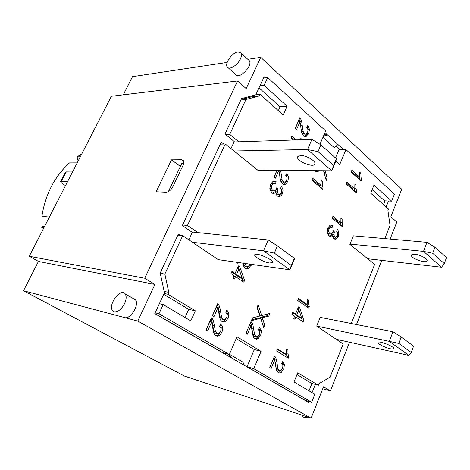 <?xml version="1.0" encoding="UTF-8"?>
<svg xmlns="http://www.w3.org/2000/svg" width="470" height="470" viewBox="0 0 470 470"><rect width="100%" height="100%" fill="white"/><g stroke="black" fill="none" stroke-linecap="round" stroke-linejoin="round"><path stroke-width="0.7" d="M385.03 200.855L383.52 204.626M336.103 146.1L340.074 149.724M322.949 137.358L334.24 147.627L338.006 144.543L343.582 149.66M252.725 95.633L252.273 96.62L243.989 98.829L244.447 97.836M259.023 87.861L280.073 106.796L278.328 110.667M384.836 238.607L390.053 225.394L387.92 210.56L388.508 209.085L370.701 193.176L373.985 185.092L391.669 201.142L394.442 194.169L346.014 149.613L338.946 149.742L335.48 157.926M372.146 189.616L384.625 200.837L391.669 201.142M297.017 374.572L311.569 383.338L318.407 385.294L319.065 383.637L330.105 377.128L343.2 343.987L336.267 339.305L408.812 355.39L411.232 352.494L398.73 343.423L389.313 341.367L408.812 355.39M236.169 338.67L254.305 349.574L247.032 366.747L304.842 400.135L311.657 402.255L314.829 394.283L294.014 381.969L297.739 372.798L318.407 385.294M154.841 313.508L222.662 352.67L229.331 354.533L236.98 336.796L261.067 351.349L253.765 368.691L247.032 366.747M163.719 294.291L188.717 309.348L185.033 317.509M228.297 354.245L227.662 355.702M229.002 354.439L231.551 357.946L244.265 365.284L242.961 362.141L229.436 354.292M311.963 383.45L309.007 390.834M243.989 98.829L241.292 99.088M231.551 357.946L154.789 313.625L164.465 292.669L160.194 273.046L178.347 234.107L180.245 235.382M188.864 239.817L192.306 232.362L182.342 225.535L221.258 142.063L223.732 144.055M308.614 401.31L308.249 402.226L244.265 365.284M230.976 148.602L234.23 141.552L225.007 134.02L241.51 98.624L255.809 94.817L264.134 76.786L265.286 77.844M388.526 201.007L386.146 206.97M315.352 384.425L312.068 392.65M324.206 134.432L327.443 134.855L323.436 136.218M324.993 132.611L338.006 144.543M261.067 351.349L254.305 349.574M253.765 368.691L311.657 402.255M392.967 331.761L389.313 341.367L316.71 326.104L320.252 317.368L392.967 331.761L401.145 337.019L413.582 346.179L411.232 352.494M320.252 317.368L320.387 317.044L321.104 317.538M351.29 323.513L374.661 264.351L349.892 244.4L353.375 235.822L426.971 242.338L423.529 251.38L441.606 267.248L444.285 263.564L432.7 253.289L434.973 247.261L446.5 257.607L444.285 263.564M367.716 258.759L441.606 267.248M432.7 253.289L423.529 251.38L350.021 244.089M414.981 254.311C420.151 254.734 428 258.935 427.054 260.768C426.331 263.993 410.022 258.101 411.426 255.139C411.738 254.399 412.919 254.123 414.981 254.311M346.014 149.613L339.651 164.729L335.791 161.28M426.971 242.338L434.973 247.261M390.353 348.787C385.23 347.741 377.24 343.688 377.909 342.465C378.127 340.186 394.9 346.725 393.837 348.687C393.602 349.198 392.438 349.228 390.353 348.787M398.73 343.423L401.145 337.019M316.71 326.104L336.267 339.305M300.589 155.511C306.176 155.235 316.263 161.169 314.912 163.907C313.86 168.325 295.818 160.916 297.616 156.816L300.589 155.511M234.042 141.964L311.921 139.396L320.945 144.877L336.42 158.772L335.95 160.899L331.761 170.804L333.6 165.428L318.037 151.628L320.945 144.877M336.42 158.772L333.6 165.428M318.037 151.628L307.521 149.519L331.761 170.804L257.813 170.216M311.921 139.396L307.521 149.519L233.931 150.982M258.388 170.222L258.236 170.557L225.277 144.008L220.277 144.161M191.713 231.957L268.205 239.97L263.488 250.827L192.5 242.267L218.262 259.657L289.884 269.821L294.367 259.217L294.308 258.3L291.288 265.438L274.327 253.124L263.488 250.827L289.884 269.821L291.288 265.438M269.692 263.036C264.222 262.425 253.847 256.814 254.74 254.928C255.087 251.761 273.851 259.704 272.541 262.477L269.692 263.036M274.327 253.124L277.447 245.881L294.308 258.3M268.205 239.97L277.447 245.881M164.089 293.474L167.943 294.285L168.818 292.381L164.858 274.086L182.707 235.658L177.877 235.118M182.707 235.658L192.5 242.267M181.696 159.759L183.371 160.576C184.058 161.727 183.917 163.372 182.953 165.505L172.96 186.514C171.015 190.068 168.765 191.971 166.204 192.224L156.157 191.772L171.509 159.835L181.696 159.759L183.676 161.251M65.518 185.638L62.98 183.993C61.364 182.924 60.589 182.131 60.648 181.62L61.388 181.344L66.252 171.903L65.5 172.208L60.695 181.526M67.615 181.543L61.388 181.344M72.521 171.991L66.252 171.903M77.198 162.879L69.437 162.902C54.544 176.626 45.361 194.421 41.883 216.3L49.374 217.087M44.01 227.545L40.961 227.157L44.861 225.882M81.798 153.907L77.121 156.845L80.311 156.798M40.961 227.157L40.996 233.42M78.12 161.081L77.121 156.845M349.551 342.254L330.398 390.946L323.53 386.781L311.099 418.177L184.387 376.053L23.5 290.742L38.428 261.426L29.269 256.267L111.372 96.279L237.562 80.975L246.174 88.607L260.744 57.358L247.819 59.302M123.252 94.834L132.511 76.651L227.18 62.41M260.744 57.358L401.733 189.281L390.852 216.764L396.815 222.046L390.118 239.077M248.36 59.802L249.347 60.712C253.054 65.859 238.625 80.206 235.623 74.425L228.203 67.809M311.099 418.177L137.798 321.086L154.888 284.438L144.725 278.269L29.269 256.267M144.725 278.269L237.562 80.975M154.888 284.438L38.428 261.426M137.798 321.086L23.5 290.742M133.28 298.591L135.407 299.825C139.719 304.443 130.484 319.718 124.638 317.591M302.028 416.156L303.973 417.384L307.997 417.149M240.382 58.967C237.514 65.442 228.99 70.5 227.186 66.904C224.537 63.362 232.251 52.499 237.861 51.888L240.987 53.016C241.75 54.408 241.551 56.394 240.382 58.967M124.579 303.632C121.442 309.407 118.005 312.139 114.275 311.827L112.594 310.711C107.565 305.018 120.737 287.393 125.179 293.891C126.642 296.147 126.442 299.39 124.579 303.632M180.368 166.433L171.509 159.835M381.746 260.368L356.513 324.547M330.398 390.946L322.755 388.737M183.688 163.378L181.82 163.384L168.36 191.631M298.897 309.765L296.735 314.976L301.758 318.355L298.897 309.765L297.404 309.471M301.758 318.355L300.024 317.996L295.001 314.63L295.231 314.078M296.735 314.976L295.001 314.63M295.471 314.13L298.468 306.898L299.725 307.756L303.779 320.188L303.097 321.85L295.883 317.027L294.949 319.283L293.68 318.443L294.62 316.181L291.917 314.371L292.775 312.315L295.471 314.13L293.738 313.778L292.505 312.955M295.883 317.027L294.396 316.721M303.779 320.188L302.046 319.829L301.623 320.863M299.725 307.756L298.233 307.474M298.103 307.779L298.744 309.736M301.546 318.308L302.046 319.829M322.285 170.728L315.252 171.597L315.646 170.675M320.511 170.716L315.358 171.35M325.152 170.751L327.173 178.189L326.221 180.445L323.572 170.739M327.173 178.189L325.598 178.159M274.68 359.967L271.155 368.451L269.762 367.622L274.521 356.19L275.414 357.041L276.389 359.374L277.905 368.474L279.209 370.478L281.001 370.43L282.541 368.439L282.928 365.642L281.612 363.698L282.658 361.63L284.438 364.791L283.686 369.185L281.166 372.546L279.644 373.015L278.281 372.634L277.089 371.4L276.243 369.15L274.68 359.967L273.123 359.544M281.13 370.348L279.45 372.058L278.105 372.522M282.17 362.599L282.77 365.072M275.637 365.448L276.19 367.998L277.494 369.996L278.346 370.237M274.08 357.247L275.244 362.276M211.007 318.766L211.905 320.951L213.709 330.792L215.219 333.007L216.929 333.447M212.452 318.789L213.586 321.351L215.389 331.215L216.899 333.43L218.95 333.453L220.694 331.379L221.117 328.383L219.596 326.233L220.771 324.047L222.833 327.531L222.01 332.231L219.155 335.739L217.639 336.173L215.853 335.709L214.479 334.329L213.498 331.867L211.629 321.909L207.664 330.892L206.06 329.946L211.418 317.832L212.452 318.789L211.13 318.484M211.629 321.909L209.955 321.509L206.189 330.022M219.901 332.684L217.469 335.31L215.924 335.745M220.301 324.923L221.147 327.126L221.176 328.771M299.149 119.456L299.913 121.783M300.73 118.957L301.675 121.613L303.121 131.365L304.384 133.768L306.129 134.173L307.633 132.522L308.02 129.744L306.745 127.399L307.768 125.537L309.495 129.25L308.749 133.586L305.917 136.5L303.473 135.748L302.316 134.167L301.499 131.635L300.007 121.777L296.546 129.608L295.189 128.404L299.86 117.847L300.73 118.957L299.331 119.039M300.007 121.777L298.227 121.883L295.301 128.504M307.022 133.539L304.589 136.429M306.969 126.994L307.521 128.351M301.699 132.464L302.61 133.838L305.353 134.261M332.825 225.353L332.202 227.386L330.193 227.251L328.924 228.79L328.601 231.557L329.746 233.713L331.062 234.142L333.001 232.28L333.418 230.829L334.429 231.927L333.806 234.736L334.693 236.739L335.709 237.062L337.319 235.482L337.619 233.279L336.637 231.228L337.642 229.519L338.929 232.656L338.353 236.263L337.043 238.302L335.492 239.142L333.859 238.666L332.877 237.168L332.666 234.883L330.915 236.322L328.935 235.764L327.255 232.444L327.878 227.932L330.099 225.195L330.986 224.907L332.825 225.353L331.056 225.212L330.486 227.081M330.622 224.983L331.056 225.212M332.666 234.883L330.904 234.724L329.405 236.081M336.209 236.898L334.158 238.872M336.796 230.958L337.037 231.751M332.69 236.357L335.192 237.015M332.096 233.643L332.049 234.824M334.429 231.927L333.165 231.816M327.314 232.785L327.984 233.561L330.416 234.084M329.822 227.022L328.195 227.251M286.559 354.515L286.588 349.292L287.946 350.138L288.022 354.022L288.774 356.818L288.222 358.163L276.66 351.043L277.535 348.94L286.559 354.515L284.838 354.075L277.329 349.439M288.774 356.818L287.053 356.372L286.7 357.224M286.447 354.486L287.053 356.372M287.946 350.138L286.53 349.78M320.998 185.28L321.051 180.045L322.326 181.138L322.379 185.051L323.084 187.988L322.555 189.24L311.645 180.01L312.485 178.054L320.998 185.28L319.224 185.233L312.021 179.129M323.084 187.988L321.233 188.123M320.64 185.274L321.315 187.935M322.326 181.138L320.934 181.109M354.815 188.958L354.885 183.929L356.066 184.969L356.101 188.734L356.742 191.554L356.248 192.759L346.179 183.929L346.966 182.049L354.815 188.958L353.035 188.905L346.502 183.165M356.742 191.554L354.921 191.596M354.351 188.946L354.962 191.496M356.066 184.969L354.774 184.939M340.868 222.921L340.926 217.933L342.119 218.92L342.16 222.645L342.818 225.418L342.319 226.622L332.137 218.274L332.924 216.382L340.868 222.921L339.099 222.792L332.513 217.375M342.818 225.418L340.956 225.506M340.439 222.886L341.044 225.283M342.119 218.92L340.826 218.832M293.304 140.007L290.965 137.963L291.841 135.983L296.317 139.907M300.712 139.766L300.847 138.444L302.187 139.631L300.718 139.678M291.324 137.146L294.543 139.966M359.668 177.19L359.738 172.167L360.907 173.224L360.942 176.979L361.571 179.804L361.083 180.997L351.119 172.055L351.901 170.187L359.668 177.19L357.887 177.161L351.419 171.344M361.571 179.804L359.773 179.822M359.186 177.178L359.791 179.769M360.907 173.224L359.632 173.213M307.192 304.466L307.239 299.296L308.537 300.207L308.602 304.055L309.319 306.863L308.784 308.161L297.686 300.5L298.532 298.462L307.192 304.466L305.453 304.143L298.244 299.155M309.319 306.863L307.58 306.534L307.327 307.157M306.963 304.425L307.58 306.534M308.537 300.207L307.157 299.96M277.982 188.887L277.294 191.878L278.316 194.075L279.615 194.463L281.295 192.859L281.618 190.509L280.49 188.253L281.618 186.467L283.099 189.904L282.476 193.752L281.007 195.873L279.145 196.701L277.382 196.102L276.254 194.439L276.002 191.971L274.004 193.434L271.76 192.729L269.821 189.075L270.491 184.252L273 181.42L273.716 181.203L276.107 181.737L275.414 183.888L273.129 183.641L271.689 185.227L271.343 188.188L272.671 190.567L274.351 191.073L276.36 189.193L276.818 187.653L277.982 188.887L276.501 188.834M276.107 181.737L274.351 181.696L273.775 183.494M273.452 181.261L274.351 181.696M276.002 191.971L274.251 191.907L272.641 193.264M280.625 193.904L279.25 195.796L278.058 196.507M280.766 187.812L281.283 189.428M276.019 193.423L276.566 194.004L279.004 194.433M275.696 190.274L275.549 191.954M269.798 188.899L270.92 190.503L273.581 191.043M273.146 183.635L271.76 183.476L270.479 184.287M278.792 170.387L275.344 178.195L273.957 177.067L276.918 170.369M277.036 170.369L274.045 177.137M280.655 170.399L282.065 179.599L283.363 181.913L285.149 182.231L286.682 180.509L287.07 177.725L285.76 175.469L286.8 173.565L288.574 177.167L287.822 181.508L285.308 184.428L284.72 184.598L282.441 183.929L281.248 182.425L280.414 179.951L278.91 170.387M285.995 181.62L283.328 184.463M286.077 174.893L286.747 176.714M280.373 179.763L281.606 181.872L284.133 182.319M237.891 262.442L237.556 263.2L236.081 262.184M251.579 264.387L248.442 268.728L247.361 269.046L245.311 268.482L244.006 267.031L242.802 263.141M249.218 265.709L246.721 268.476L245.804 268.769M244.706 263.412L246.309 266.308L247.596 266.654L248.254 266.466L250.064 264.169M242.99 263.165L244.594 266.055L246.715 266.531M217.222 304.701L218.115 306.892L219.889 316.733L221.382 318.954L223.185 319.406M218.679 304.689L219.801 307.251L221.582 317.115L223.074 319.341L225.101 319.394L226.828 317.35L227.245 314.371L225.747 312.203L226.91 310.047L228.949 313.549L228.132 318.219L225.3 321.674L223.885 322.085L222.04 321.598L220.677 320.205L219.707 317.738L217.868 307.785L213.938 316.686L212.352 315.717L217.663 303.72L218.679 304.689L217.351 304.407M217.868 307.785L216.182 307.421L212.481 315.793M226.058 318.625L223.608 321.28L222.198 321.691L223.885 322.085M226.411 310.964L227.251 313.179L227.292 314.659M251.133 325.534L247.437 334.17L245.963 333.265L250.951 321.621L251.902 322.538L252.936 324.987L254.558 334.452L255.944 336.573L257.836 336.59L259.452 334.593L259.851 331.714L258.459 329.658L259.552 327.555L261.443 330.892L260.662 335.404L258.012 338.782L256.585 339.211L254.969 338.764L253.706 337.442L252.813 335.087L251.133 325.534L249.441 325.146M258.33 336.244L256.303 338.359L254.999 338.782M259.046 328.524L259.787 331.421M250.498 322.679L251.227 324.6L252.848 334.041L254.235 336.156L256.038 336.626M262.295 317.697L264.804 325.475L263.752 327.966L260.639 318.249L251.338 320.722L252.566 317.855L259.957 316.028L257.008 307.498L258.189 304.736L261.667 315.564L269.915 313.414L268.769 316.122L262.295 317.697L260.58 317.326L262.942 325.44M260.639 318.249L258.923 317.879L251.738 319.782M264.804 325.475L263.088 325.087M268.769 316.122L267.048 315.758L260.58 317.326M267.812 313.96L267.048 315.758M261.667 315.564L259.951 315.2L257.272 306.875M238.913 268.969L236.486 274.48L234.783 274.204L240.534 278.07L242.244 278.352L238.913 268.969L237.203 268.711L234.783 274.204M236.486 274.48L242.244 278.352M235.041 273.505L238.408 265.867L239.847 266.854L244.57 280.42L243.801 282.176L235.535 276.642L234.483 279.027L233.032 278.064L234.084 275.673L230.982 273.599L231.945 271.425L235.041 273.505L233.332 273.235L231.645 272.101M235.535 276.642L233.825 276.366L233.067 278.087M244.57 280.42L242.855 280.138L242.379 281.225M239.847 266.854L238.131 266.602L241.545 276.384M242.232 278.346L242.855 280.138M167.943 294.285L195.303 310.835L190.785 320.91L163.196 304.589L158.983 313.748L229.331 354.533M319.964 144.278L325.716 130.936L267.694 77.55L264.093 85.376L287.094 106.244L283.169 114.991L259.992 94.288L259.228 95.945L245.939 99.511L240.875 99.981M238.719 141.805L229.724 134.432L245.939 99.511M197.811 232.597L187.448 225.459L225.277 144.008M229.724 134.432L225.723 134.608M164.858 274.086L160.241 273.27M168.818 292.381L164.195 291.429M252.273 96.62L259.228 95.945M187.448 225.459L182.595 224.995M158.983 313.748L155.165 312.814M163.196 304.589L159.365 303.72M195.303 310.835L188.717 309.348M259.992 94.288L255.862 94.699M287.094 106.244L280.073 106.796M259.957 85.834L264.093 85.376M263.547 78.055L267.694 77.55M134.526 299.314L134.831 299.243M325.687 172.59L324.071 172.572M281.166 372.546L279.45 372.058M283.686 369.185L282.37 368.821M284.438 364.791L282.723 364.326M279.209 370.478L277.494 369.996M277.905 368.474L276.19 367.998M277.012 363.204L275.308 362.74M276.389 359.374L274.674 358.916M275.414 357.041L274.286 356.742M213.586 321.351L211.905 320.951M219.155 335.739L217.469 335.31M222.01 332.231L220.465 331.844M222.833 327.531L221.147 327.126M216.899 333.43L215.219 333.007M215.389 331.215L213.709 330.792M214.326 325.498L212.646 325.093M301.675 121.613L299.895 121.712M306.281 136.394L304.672 136.453M308.749 133.586L306.975 133.656M309.495 129.25L307.932 129.326M304.384 133.768L302.61 133.838M303.121 131.365L301.458 131.441M302.263 125.713L300.724 125.796M330.915 236.322L329.67 236.21M335.404 239.148L334.628 239.077M337.043 238.302L335.28 238.131M338.353 236.263L336.984 236.14M338.929 232.656L337.431 232.527M334.693 236.739L332.924 236.575M333.806 234.736L332.037 234.577M334.288 232.221L333.065 232.115M329.746 233.713L327.984 233.561M328.601 231.557L327.173 231.44M328.924 228.79L327.596 228.679M330.193 227.251L328.43 227.11M288.022 354.022L286.453 353.622M322.379 185.051L320.963 185.016M356.101 188.734L354.785 188.693M342.16 222.645L340.821 222.545M360.942 176.979L359.638 176.961M308.602 304.055L307.11 303.785M279.145 196.701L278.716 196.683M281.007 195.873L279.25 195.796M282.476 193.752L280.813 193.687M283.099 189.904L281.459 189.851M278.316 194.075L276.566 194.004M277.294 191.878L275.543 191.813M277.823 189.193L276.378 189.146M272.671 190.567L270.92 190.503M271.343 188.188L269.727 188.135M271.689 185.227L270.138 185.186M273.129 183.641L271.378 183.594M285.308 184.428L283.551 184.381M287.822 181.508L286.124 181.467M288.574 177.167L286.923 177.137M283.363 181.913L281.606 181.872M282.065 179.599L280.332 179.564M281.178 174.023L279.579 174.006M248.442 268.728L246.721 268.476M251.162 265.462L249.558 265.233M246.309 266.308L244.594 266.055M244.888 264.022L243.172 263.782M219.801 307.251L218.115 306.892M225.3 321.674L223.608 321.28M228.132 318.219L226.575 317.867M228.949 313.549L227.251 313.179M223.074 319.341L221.382 318.954M221.582 317.115L219.889 316.733M220.53 311.404L218.844 311.034M258.012 338.782L256.303 338.359M260.662 335.404L259.228 335.063M261.443 330.892L259.728 330.492M255.944 336.573L254.235 336.156M254.558 334.452L252.848 334.041M253.6 328.971L251.891 328.571M252.936 324.987L251.227 324.6M251.902 322.538L250.675 322.261M263.088 319.953L261.373 319.577M264.369 317.256L262.648 316.892M249.347 60.712L240.987 53.016M135.407 299.825L125.179 293.891M278.264 372.622L279.644 373.015M215.959 335.745L217.639 336.173M305.018 136.535L305.917 136.5M329.875 236.281L330.71 236.357M334.552 239.048L335.492 239.142M328.935 226.951L330.698 227.092M278.393 196.619L279.474 196.666M271.76 183.476L273.511 183.523M283.668 184.575L284.72 184.598M245.951 268.834L247.361 269.046M255.11 338.846L256.585 339.211"/></g></svg>

